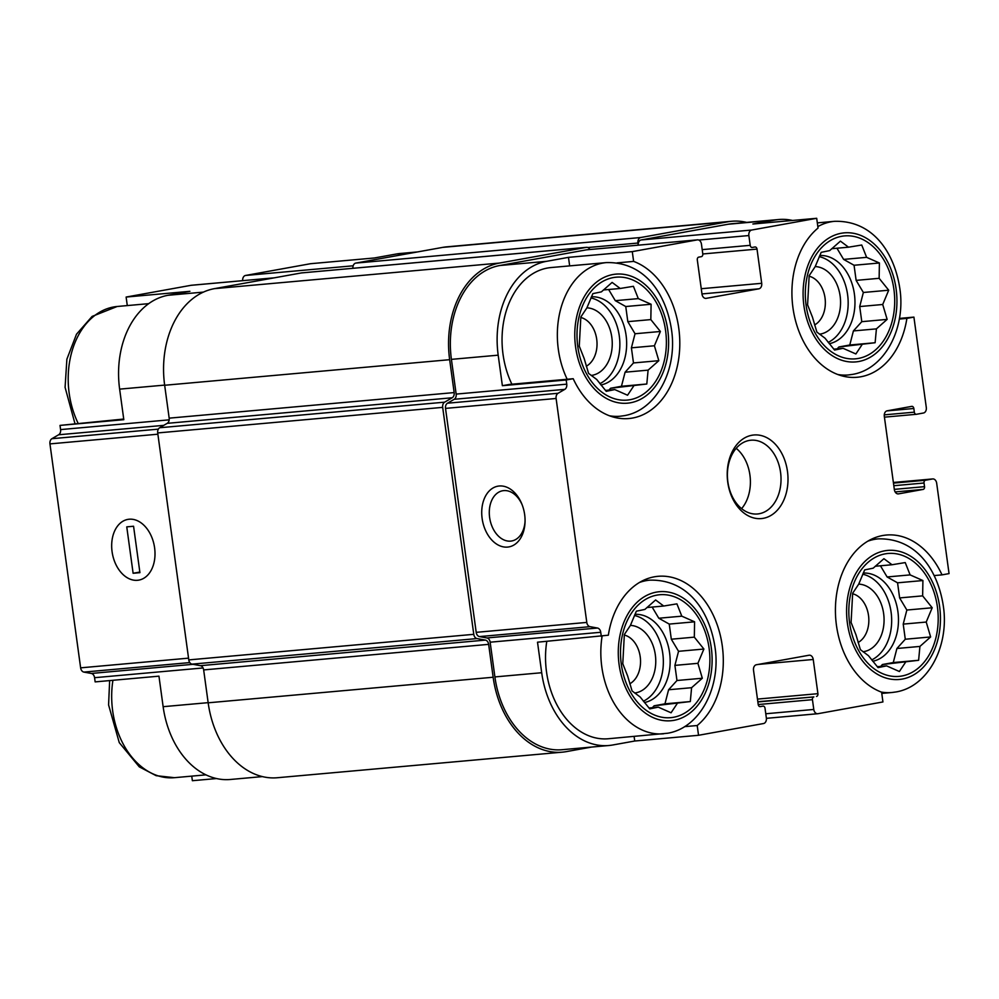 <?xml version="1.0" encoding="UTF-8"?>
<svg xmlns="http://www.w3.org/2000/svg" width="999" height="999" viewBox="0 0 999 999"><rect width="100%" height="100%" fill="white"/><g stroke="black" fill="none" stroke-linecap="round" stroke-linejoin="round"><path stroke-width="1.5" d="M630.069 399.712A61.701 44.53 84.9 0 0 655.544 301.236A61.701 44.53 84.9 0 0 579.495 314.985A61.701 44.53 84.9 0 0 630.069 399.712M633.591 386.176L627.559 395.229L614.772 389.585L606.243 391.333L596.678 379.445L588.573 373.376L584.153 358.466L579.27 346.154L580.844 316.958L586.875 307.917L592.869 293.631L601.386 291.87L612.112 282.405L620.204 288.474L633.416 286.301L638.299 298.614L651.098 304.258L650.824 319.593L660.389 331.481L654.407 345.766L658.828 360.676L648.101 370.142L646.803 384.003L610.589 388.249L608.903 390.109M673.576 717.27A61.701 44.53 84.9 0 0 699.05 618.793A61.701 44.53 84.9 0 0 623.001 632.542A61.701 44.53 84.9 0 0 673.576 717.27M677.097 703.733L671.066 712.786L658.266 707.142L649.75 708.89L640.172 697.002L632.067 690.933L627.659 676.023L622.777 663.711L624.35 634.515L630.381 625.474L636.363 611.188L644.879 609.427L655.606 599.962L663.711 606.031L676.922 603.858L681.805 616.171L694.592 621.815L694.317 637.15L703.895 649.038L697.901 663.324L702.322 678.234L691.595 687.699L690.309 701.56L654.083 705.806L652.397 707.667M901.885 675.998A61.701 44.53 84.9 0 0 927.359 577.522A61.701 44.53 84.9 0 0 851.31 591.271A61.701 44.53 84.9 0 0 901.885 675.998M905.406 662.462L899.375 671.515L886.588 665.871L878.059 667.619L868.493 655.719L860.389 649.65L855.968 634.752L851.086 622.427L852.659 593.244L858.69 584.19L864.672 569.905L873.201 568.156L883.915 558.691L892.02 564.747L905.231 562.574L910.114 574.9L922.914 580.544L922.639 595.866L932.204 607.767L926.223 622.052L930.631 636.95L919.917 646.428L918.618 660.289L882.404 664.522L880.718 666.395M858.391 358.441A61.701 44.53 84.9 0 0 883.865 259.965A61.701 44.53 84.9 0 0 807.816 273.714A61.701 44.53 84.9 0 0 858.391 358.441M861.9 344.905L855.881 353.958L843.081 348.314L834.565 350.062L824.987 338.162L816.882 332.093L812.474 317.195L807.592 304.87L809.165 275.687L815.184 266.633L821.178 252.347L829.694 250.599L840.421 241.134L848.526 247.19L861.737 245.017L866.62 257.342L879.407 262.987L879.132 278.309L888.71 290.209L882.716 304.495L887.137 319.393L876.41 328.871L875.124 342.732L838.898 346.965L837.212 348.838M164.648 385.102L119.63 389.135L123.814 419.68L60.015 425.399L123.726 419.043M119.63 389.135A83.916 60.564 -95.1 0 1 167.969 295.292L189.922 291.321L126.124 297.053L191.109 285.302A4.933 3.559 -95.1 0 1 191.333 285.264A4.933 3.559 -95.1 0 1 191.558 285.264M415.584 252.285L396.278 254.021L374.325 257.979L310.527 263.711L245.542 275.462A4.933 3.559 -95.1 0 0 242.67 280.657M396.278 254.021A83.916 60.564 -95.1 0 1 400.162 253.496L417.507 251.935M509.403 384.44L573.201 378.708L566.183 379.982L502.372 385.701L509.403 384.44M617.057 262.887L633.616 261.401L632.28 251.623L568.481 257.355L546.528 261.326L499.737 265.522L586.675 249.8A4.933 3.559 -95.1 0 1 586.9 249.775A4.933 3.559 -95.1 0 1 587.137 249.762M569.655 265.884L568.481 257.355M792.532 220.454A83.916 60.564 -95.1 0 0 778.721 219.518A83.916 60.564 -95.1 0 0 774.837 220.042L752.884 224.013L816.695 218.294L818.031 228.059A80.207 57.892 84.9 0 0 795.504 320.604A80.207 57.892 84.9 0 0 857.192 377.26A80.207 57.892 84.9 0 0 906.892 318.381L913.91 317.108L899.412 318.419M899.3 319.068L906.892 318.381M127.285 305.582L126.124 297.053M262.4 776.598L230.344 779.482A83.916 60.564 -95.1 0 1 163.137 706.693L158.953 676.161L95.155 681.892L94.58 677.697A4.933 3.559 -95.1 0 0 91.321 673.451L83.879 672.09A4.933 3.559 -95.1 0 1 80.632 667.844L49.95 443.893A4.933 3.559 -95.1 0 1 51.911 438.698L58.629 434.777A4.933 3.559 -95.1 0 0 60.589 429.595L60.015 425.399M216.533 778.546L192.37 780.706L191.746 776.123M684.59 726.648L697.202 725.524L698.538 735.289L634.74 741.021L634.103 736.438M697.202 725.524A80.207 57.892 84.9 0 0 719.717 632.979A80.207 57.892 84.9 0 0 658.041 576.311A80.207 57.892 84.9 0 0 608.341 635.202L537.512 642.195L541.695 672.727L494.905 676.922L490.147 642.195A4.933 3.559 -95.1 0 0 486.9 637.949L479.445 636.588A4.933 3.559 -95.1 0 1 476.198 632.342L445.517 408.391A4.933 3.559 -95.1 0 1 447.477 403.209L454.208 399.288A4.933 3.559 -95.1 0 0 456.156 394.093L451.411 359.365A83.916 60.564 -95.1 0 1 499.737 265.522M934.152 575.574L942.02 574.875A80.207 57.892 84.9 0 0 886.35 535.039A80.207 57.892 84.9 0 0 835.464 606.905A80.207 57.892 84.9 0 0 881.605 692.182L882.941 701.947L817.956 713.698A4.933 3.559 -95.1 0 1 817.731 713.736A4.933 3.559 -95.1 0 1 813.785 709.452L812.437 699.675A2.473 1.786 -95.1 0 1 813.86 696.915L757.829 701.71M942.02 574.875L949.05 573.601L936.675 483.216A4.933 3.559 -95.1 0 0 932.716 478.933L893.368 482.467L932.492 478.971A4.933 3.559 -95.1 0 1 932.716 478.933M632.28 251.623L697.265 239.885A4.933 3.559 -95.1 0 1 697.489 239.847A4.933 3.559 -95.1 0 1 701.448 244.131L702.784 253.896A2.473 1.786 -95.1 0 1 701.36 256.656L698.726 257.143A2.473 1.786 -95.1 0 0 697.302 259.902L701.997 294.093A4.933 3.559 -95.1 0 0 705.943 298.376A4.933 3.559 -95.1 0 0 706.168 298.351L758.865 288.823A4.933 3.559 -95.1 0 0 761.7 283.304L757.017 249.101A2.473 1.786 -95.1 0 0 755.044 246.965A2.473 1.786 -95.1 0 0 754.932 246.978L752.297 247.452A2.473 1.786 -95.1 0 1 752.185 247.465A2.473 1.786 -95.1 0 1 750.199 245.329L748.863 235.552A4.933 3.559 -95.1 0 1 751.71 230.032L641.121 239.96A4.933 3.559 -95.1 0 0 638.236 245.167L637.936 243.044A4.933 3.559 -95.1 0 1 640.784 237.512L727.722 221.803A86.376 62.35 -95.1 0 1 731.705 221.266A86.376 62.35 -95.1 0 1 746.665 222.402M641.121 239.96L728.059 224.251A83.916 60.564 -95.1 0 1 731.93 223.726L778.721 219.518M154.608 547.852A30.844 21.304 -100.2 0 0 151.748 537.15A30.844 21.304 -100.2 0 0 116.646 527.335A30.844 21.304 -100.2 0 0 125.549 576.61A30.844 21.304 -100.2 0 0 154.995 555.132A30.844 21.304 -100.2 0 0 154.608 547.852M913.91 317.108L926.298 407.492A4.933 3.559 -95.1 0 1 923.451 413.012L916.433 414.285A2.473 1.786 -95.1 0 1 916.308 414.298A2.473 1.786 -95.1 0 1 914.335 412.162L913.835 408.491L886.737 410.926M913.835 408.491A2.473 1.786 -95.1 0 0 911.862 406.356A2.473 1.786 -95.1 0 0 911.75 406.368L887.162 410.814A4.933 3.559 -95.1 0 0 884.315 416.333L894.355 489.622A4.933 3.559 -95.1 0 0 898.301 493.893A4.933 3.559 -95.1 0 0 898.538 493.868L923.126 489.423L895.129 491.933M923.126 489.423A2.473 1.786 -95.1 0 0 924.537 486.663L924.038 483.004A2.473 1.786 -95.1 0 1 925.461 480.244L932.492 478.971M816.495 696.44A2.473 1.786 -95.1 0 0 817.919 693.681L813.236 659.477L758.253 664.422M698.538 735.289L763.523 723.538A4.933 3.559 -95.1 0 0 766.358 718.019L765.022 708.254A2.473 1.786 -95.1 0 0 763.049 706.106A2.473 1.786 -95.1 0 0 762.936 706.131L760.301 706.605A2.473 1.786 -95.1 0 1 760.189 706.618A2.473 1.786 -95.1 0 1 758.204 704.482L753.521 670.279A4.933 3.559 -95.1 0 1 756.368 664.76L809.053 655.232A4.933 3.559 -95.1 0 1 809.277 655.207A4.933 3.559 -95.1 0 1 813.236 659.477M352.922 268.294A4.933 3.559 -95.1 0 1 355.806 263.087L442.732 247.377A86.376 62.35 -95.1 0 1 446.728 246.84L731.705 221.266M591.558 747.065L566.333 751.623A86.376 62.35 -95.1 0 1 562.337 752.16A86.376 62.35 -95.1 0 1 493.144 677.247L488.648 644.355L203.659 669.917L208.167 702.809A86.376 62.35 -95.1 0 0 277.36 777.734L562.337 752.16M589.86 249.513A4.933 3.559 -95.1 0 0 586.563 247.327A4.933 3.559 -95.1 0 0 586.338 247.365L499.4 263.074A86.376 62.35 -95.1 0 0 449.65 359.69L454.158 392.582A4.933 3.559 -95.1 0 1 452.197 397.764L444.642 402.172A4.933 3.559 -95.1 0 0 442.682 407.367L473.776 634.328A4.933 3.559 -95.1 0 0 477.023 638.573L485.389 640.097A4.933 3.559 -95.1 0 1 488.648 644.355M485.389 640.097L200.412 665.671A4.933 3.559 -95.1 0 1 203.659 669.917M200.412 665.671L192.033 664.148A4.933 3.559 -95.1 0 1 188.786 659.902L157.705 432.942A4.933 3.559 -95.1 0 1 159.653 427.747L167.22 423.339A4.933 3.559 -95.1 0 0 169.168 418.156L164.66 385.264A86.376 62.35 -95.1 0 1 214.423 288.649L301.361 272.939A4.933 3.559 -95.1 0 1 301.586 272.902A4.933 3.559 -95.1 0 1 301.81 272.889M634.74 741.021L612.787 744.979A83.916 60.564 -95.1 0 1 608.903 745.504L562.112 749.712A83.916 60.564 -95.1 0 1 494.905 676.922M608.903 745.504A83.916 60.564 -95.1 0 1 541.695 672.727M601.311 636.463L600.736 632.28L490.147 642.195M566.183 379.982L566.745 384.165A4.933 3.559 -95.1 0 1 564.797 389.36L558.066 393.281A4.933 3.559 -95.1 0 0 556.106 398.476L586.788 622.414A4.933 3.559 -95.1 0 0 590.034 626.673L597.489 628.034A4.933 3.559 -95.1 0 1 600.736 632.28M524.662 514.647A30.844 21.304 -100.2 0 0 521.803 503.946A30.844 21.304 -100.2 0 0 486.688 494.13A30.844 21.304 -100.2 0 0 495.604 543.406A30.844 21.304 -100.2 0 0 525.049 521.928A30.844 21.304 -100.2 0 0 524.662 514.647M546.528 261.326A83.916 60.564 -95.1 0 0 498.189 355.169L502.372 385.701M751.71 230.032L816.695 218.294M763.298 518.319A41.958 30.282 84.9 0 0 780.631 451.348A41.958 30.282 84.9 0 0 728.908 460.701A41.958 30.282 84.9 0 0 763.298 518.319M573.201 378.708A80.207 57.892 84.9 0 0 628.87 418.544A80.207 57.892 84.9 0 0 679.757 346.678A80.207 57.892 84.9 0 0 633.616 261.401M522.115 504.732A25.512 17.62 -100.2 0 0 502.659 490.759A25.512 17.62 -100.2 0 0 489.86 518.993A25.512 17.62 -100.2 0 0 511.738 540.971A25.512 17.62 -100.2 0 0 525.062 521.078M546.778 641.358A77.123 55.669 84.9 0 0 608.304 738.748L667.682 733.229C699.4 728.009 720.004 688.91 715.446 650.449C710.813 613.386 689.347 579.108 649.812 580.157A77.123 55.669 84.9 0 0 639.447 582.479M567.182 379.245A77.123 55.669 84.9 0 1 606.306 262.6L551.011 267.557A77.123 55.669 84.9 0 0 511.888 384.215M858.091 642.519A25.512 18.407 84.9 0 0 868.631 616.383A25.512 18.407 84.9 0 0 852.622 593.756M862.986 651.735A33.941 24.488 84.9 0 0 864.098 651.573A33.941 24.488 84.9 0 0 883.928 616.258A33.941 24.488 84.9 0 0 858.715 584.128M871.69 659.927A44.431 32.068 84.9 0 0 891.345 614.223A44.431 32.068 84.9 0 0 862.724 574.213M863.236 573.064A44.431 32.068 -95.1 0 1 898.126 613.411A44.431 32.068 -95.1 0 1 872.751 661.263M629.77 683.803A25.512 18.407 84.9 0 0 640.322 657.654A25.512 18.407 84.9 0 0 624.313 635.039M634.665 693.006A33.941 24.488 84.9 0 0 635.776 692.844A33.941 24.488 84.9 0 0 655.619 657.529A33.941 24.488 84.9 0 0 630.406 625.399M643.381 701.211A44.431 32.068 84.9 0 0 663.024 655.494A44.431 32.068 84.9 0 0 634.415 615.484M634.927 614.335A44.431 32.068 -95.1 0 1 669.817 654.682A44.431 32.068 -95.1 0 1 644.43 702.534M814.585 324.962A25.512 18.407 84.9 0 0 825.137 298.826A25.512 18.407 84.9 0 0 809.128 276.211M819.48 334.178A33.941 24.488 84.9 0 0 820.591 334.016A33.941 24.488 84.9 0 0 840.421 298.701A33.941 24.488 84.9 0 0 815.209 266.571M828.196 342.382A44.431 32.068 84.9 0 0 847.839 296.666A44.431 32.068 84.9 0 0 819.23 256.656M819.742 255.507A44.431 32.068 -95.1 0 1 854.62 295.854A44.431 32.068 -95.1 0 1 829.245 343.706M586.276 366.246A25.512 18.407 84.9 0 0 596.815 340.097A25.512 18.407 84.9 0 0 580.819 317.482M591.171 375.449A33.941 24.488 84.9 0 0 592.282 375.287A33.941 24.488 84.9 0 0 612.112 339.972A33.941 24.488 84.9 0 0 586.9 307.842M599.875 383.653A44.431 32.068 84.9 0 0 619.53 337.937A44.431 32.068 84.9 0 0 590.921 297.927M591.42 296.778A44.431 32.068 -95.1 0 1 626.311 337.125A44.431 32.068 -95.1 0 1 600.936 384.977M741.608 508.628A37.025 26.723 84.9 0 0 736.188 448.314M759.228 513.736A37.025 26.723 84.9 0 0 780.706 473.514A37.025 26.723 84.9 0 0 750.898 440.222A37.025 26.723 84.9 0 0 727.597 479.483A37.025 26.723 84.9 0 0 757.517 513.973A37.025 26.723 84.9 0 0 759.228 513.736M833.765 349.151L843.081 348.314M831.73 248.701L848.526 247.19M836.95 248.239L843.618 259.403L866.62 257.342M843.618 259.403L854.058 265.259L879.407 262.987M854.058 265.259L856.131 280.382L879.132 278.309M856.131 280.382L863.361 292.482L888.71 290.209M863.361 292.482L859.714 306.556L882.716 304.495M859.714 306.556L861.787 321.678L887.137 319.393M861.787 321.678L853.408 330.931L876.41 328.871M853.408 330.931L849.774 345.005L875.124 342.732M849.774 345.005L838.898 346.965M877.272 666.695L886.588 665.871M875.236 566.258L892.02 564.747M880.444 565.796L887.112 576.96L910.114 574.9M887.112 576.96L897.564 582.817L922.914 580.544M897.564 582.817L899.624 597.926L922.639 595.866M899.624 597.926L906.855 610.039L932.204 607.767M906.855 610.039L903.221 624.113L926.223 622.052M903.221 624.113L905.281 639.235L930.631 636.95M905.281 639.235L896.915 648.488L919.917 646.428M896.915 648.488L893.268 662.562L918.618 660.289M893.268 662.562L882.404 664.522M648.95 707.979L658.266 707.142M646.927 607.529L663.711 606.031M652.135 607.067L658.803 618.231L681.805 616.171M658.803 618.231L669.243 624.088L694.592 621.815M669.243 624.088L671.316 639.21L694.317 637.15M671.316 639.21L678.546 651.311L703.895 649.038M678.546 651.311L674.899 665.384L697.901 663.324M674.899 665.384L676.972 680.506L702.322 678.234M676.972 680.506L668.593 689.76L691.595 687.699M668.593 689.76L664.959 703.833L690.309 701.56M664.959 703.833L654.083 705.806M605.456 390.422L614.772 389.585M603.421 289.972L620.204 288.474M608.628 289.51L615.297 300.674L638.299 298.614M615.297 300.674L625.749 306.531L651.098 304.258M625.749 306.531L627.822 321.653L650.824 319.593M627.822 321.653L635.039 333.753L660.389 331.481M635.039 333.753L631.405 347.827L654.407 345.766M631.405 347.827L633.478 362.949L658.828 360.676M633.478 362.949L625.099 372.202L648.101 370.142M625.099 372.202L621.453 386.276L646.803 384.003M621.453 386.276L610.589 388.249M137.525 580.294A30.844 21.304 -100.2 0 0 138.836 580.119A30.844 21.304 -100.2 0 0 154.308 545.966A30.844 21.304 -100.2 0 0 127.86 519.405A30.844 21.304 -100.2 0 0 112.213 552.609A30.844 21.304 -100.2 0 0 137.525 580.294M133.117 573.276L139.922 572.664L133.566 526.248L126.761 526.86L133.117 573.276L139.848 572.052M208.142 702.659L163.137 706.693M203.072 667.956L94.58 677.697M169.193 419.842L60.589 429.595M203.409 292.108L167.969 295.292M274.201 277.847L191.109 285.302M353.171 265.796L245.542 275.462M193.007 664.323L91.321 673.451M189.81 662.587L83.879 672.09M188.549 658.154L80.632 667.844M157.867 434.203L49.95 443.893M158.329 429.145L51.911 438.698M163.786 425.349L58.629 434.777M758.865 288.823L701.972 293.931M761.7 283.304L701.261 288.723M757.017 249.101L702.796 253.971M750.199 245.329L702.197 249.638M748.863 235.552L698.776 240.047M637.936 243.044L587.849 247.54M916.195 414.31L884.427 417.157L916.308 414.298M925.461 480.244L893.456 483.116M813.785 709.452L765.783 713.761M812.437 699.675L758.216 704.545M817.919 693.681L757.467 699.1M493.144 677.247L208.167 702.809M477.023 638.573L192.033 664.148M473.776 634.328L188.786 659.902M442.682 407.367L157.705 432.942M444.642 402.172L159.653 427.747M452.197 397.764L167.22 423.339M454.158 392.582L169.168 418.156M449.65 359.69L164.66 385.264M499.4 263.074L214.423 288.649M586.338 247.365L301.361 272.939M640.784 237.512L355.806 263.087M727.722 221.803L442.732 247.377M597.489 628.034L486.9 637.949M590.034 626.673L479.445 636.588M586.788 622.414L476.198 632.342M556.106 398.476L445.517 408.391M558.066 393.281L447.477 403.209M564.797 389.36L454.208 399.288M566.745 384.165L456.156 394.093M498.189 355.169L451.411 359.365M697.265 239.885L586.675 249.8M774.837 220.042L728.059 224.251M914.335 412.162L884.277 414.86M924.537 486.663L894.317 489.373M924.038 483.004L893.818 485.714M817.507 713.736L766.395 718.331L817.731 713.736M813.86 696.915L757.854 701.947M112.924 680.294A77.123 55.669 84.9 0 0 174.45 777.684L205.969 774.849M870.791 539.535L878.121 538.873A77.123 55.669 84.9 0 0 867.756 541.208M881.293 692.07A77.123 55.669 84.9 0 0 891.907 692.507L895.991 691.957C927.721 686.738 948.313 647.639 943.755 609.165C939.122 572.115 917.656 537.837 878.121 538.873M902.309 679.058A64.785 46.766 84.9 0 0 929.058 575.649A64.785 46.766 84.9 0 0 849.2 590.084A64.785 46.766 84.9 0 0 902.309 679.058M602.085 636.326A77.123 55.669 84.9 0 0 663.598 733.79M673.988 720.329A64.785 46.766 84.9 0 0 700.736 616.932A64.785 46.766 84.9 0 0 620.891 631.368A64.785 46.766 84.9 0 0 673.988 720.329M74.913 423.426L65.085 387.35L66.883 359.19L76.486 334.228L92.12 316.408L117.158 306.493A77.123 55.669 84.9 0 0 78.034 423.139M817.319 222.877L834.615 221.316A77.123 55.669 84.9 0 0 817.831 226.611M837.786 374.513A77.123 55.669 84.9 0 0 848.401 374.95L852.497 374.4C884.215 369.18 904.819 330.082 900.261 291.608C895.628 254.558 874.162 220.28 834.615 221.316M858.803 361.501A64.785 46.766 84.9 0 0 885.551 258.092A64.785 46.766 84.9 0 0 805.706 272.527A64.785 46.766 84.9 0 0 858.803 361.501M609.477 415.784A77.123 55.669 84.9 0 0 620.092 416.233L624.175 415.684C655.906 410.452 676.498 371.353 671.94 332.892C667.307 295.841 645.841 261.551 606.306 262.6M630.494 402.772A64.785 46.766 84.9 0 0 657.242 299.375A64.785 46.766 84.9 0 0 577.385 313.811A64.785 46.766 84.9 0 0 630.494 402.772M274.313 277.822L191.333 285.264M586.563 247.327L301.586 272.902M697.489 239.847L586.9 249.775M109.653 680.581L108.579 704.907L119.268 742.632L139.286 766.857L156.169 775.686L174.45 777.684M881.78 693.418L891.907 692.507M642.482 580.806L649.812 580.157M117.158 306.493L148.689 303.659M841.071 375.612L848.401 374.95M612.762 416.883L620.092 416.233"/></g></svg>
